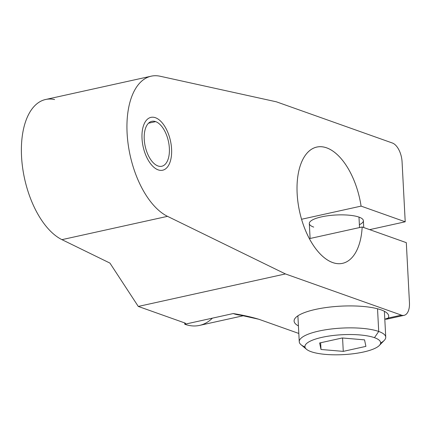 <?xml version="1.0" encoding="UTF-8"?>
<svg xmlns="http://www.w3.org/2000/svg" width="431" height="431" viewBox="0 0 431 431"><rect width="100%" height="100%" fill="white"/><g stroke="black" fill="none" stroke-linecap="round" stroke-linejoin="round"><path stroke-width="0.65" d="M151.184 76.185A72.92 37.637 77.5 0 1 160.165 76.249L276.4 101.818L392.382 143.017A16.238 8.383 77.5 0 1 402.069 161.814L405.215 221.793L361.086 206.115L301.565 219.266L361.086 206.115A59.548 30.736 77.5 0 0 316.828 147.052A59.548 30.736 77.5 0 0 299.658 211.826A59.548 30.736 77.5 0 0 342.51 263.341A59.548 30.736 77.5 0 0 362.18 226.981L406.309 242.653L409.45 302.632A16.238 8.383 -102.5 0 1 401.406 315.131L285.424 273.933L167.508 216.34A72.92 37.637 -102.5 0 1 127.107 133.249A72.92 37.637 -102.5 0 1 160.165 76.249L276.4 101.818L392.382 143.017A16.238 8.383 -102.5 0 1 402.069 161.814L405.215 221.793L361.086 206.115A59.548 30.736 77.5 0 0 309.226 150.979A59.548 30.736 77.5 0 0 314.242 246.672A59.548 30.736 77.5 0 0 362.18 226.981L309.361 238.645L362.18 226.981L406.309 242.653L409.45 302.632A16.238 8.383 77.5 0 1 404.089 315.341A16.238 8.383 77.5 0 1 401.406 315.131L285.424 273.933L138.281 306.436L184.845 322.975A4.332 1.137 -3 0 1 184.775 324.252L233.219 313.552A89.319 46.101 77.5 0 0 242.497 315.276A89.319 46.101 77.5 0 1 233.219 313.552C242.761 315.088 251.3 316.99 258.837 319.258L298.818 333.459L258.837 319.258L233.219 313.552L184.775 324.252A4.332 1.137 177 0 0 185.551 323.546A4.332 1.137 177 0 0 184.845 322.975L138.281 306.436L285.424 273.933L167.508 216.34L61.951 239.652L109.927 263.088L138.281 306.436L109.927 263.088L61.951 239.652A72.92 37.637 -102.5 0 1 22.256 164.884A72.92 37.637 -102.5 0 1 45.627 99.496L151.184 76.185A72.92 37.637 77.5 0 0 127.813 141.573A72.92 37.637 77.5 0 0 167.508 216.34L61.951 239.652A72.92 37.637 77.5 0 1 21.55 156.561A72.92 37.637 77.5 0 1 54.608 99.561M155.639 121.628A23.005 11.874 77.5 0 0 144.245 139.337A23.005 11.874 77.5 0 0 157.967 165.962A23.005 11.874 77.5 0 0 169.361 148.259A23.005 11.874 77.5 0 0 155.639 121.628A23.005 11.874 77.5 0 0 151.841 121.332A23.005 11.874 77.5 0 0 144.579 142.833A23.005 11.874 77.5 0 0 157.967 165.962A23.005 11.874 77.5 0 0 161.765 166.258A23.005 11.874 77.5 0 0 169.027 144.757A23.005 11.874 77.5 0 0 155.639 121.628L148.523 123.201L155.639 121.628M359.384 224.713A27.067 7.117 177 0 0 358.985 217.105A27.067 7.117 177 0 0 328.46 215.672A27.067 7.117 177 0 0 309.318 223.522A27.067 7.117 -3 0 1 328.46 215.672A27.067 7.117 -3 0 1 358.985 217.105L359.529 227.563L358.985 217.105A27.067 7.117 177 0 0 321.569 216.858A27.067 7.117 177 0 0 313.709 227.105A27.067 7.117 177 0 1 309.318 223.522L310.099 238.483M405.215 221.793L369.669 229.642L405.215 221.793M244.048 315.578L199.526 325.41A89.319 46.101 -102.5 0 1 184.775 324.252L184.705 322.921L184.775 324.252A89.319 46.101 -102.5 0 0 212.418 318.143M298.419 325.901A47.367 12.456 -3 0 1 318.536 308.79A47.367 12.456 -3 0 1 381.02 309.846A47.367 12.456 -3 0 1 388.256 318.035L401.406 315.131L388.256 318.035A47.367 12.456 177 0 0 388.703 316.117A47.367 12.456 177 0 0 381.02 309.846A47.367 12.456 177 0 0 327.603 307.341A47.367 12.456 177 0 0 294.104 321.073A47.367 12.456 177 0 0 298.419 325.901M384.802 319.199L386.855 319.145L388.256 318.035L384.802 319.199M380.611 342.99A43.305 11.389 177 0 0 385.745 337.193A43.305 11.389 177 0 0 378.714 331.461L377.529 308.779L378.714 331.461A43.305 11.389 177 0 0 329.882 329.165A43.305 11.389 177 0 0 299.249 341.724A43.305 11.389 177 0 0 304.959 346.955M306.506 349.293L301.048 344.741A43.305 11.389 -3 0 1 324.306 330.001A43.305 11.389 -3 0 1 378.714 331.461L374.464 337.672A37.896 9.967 177 0 0 326.854 336.395A37.896 9.967 177 0 0 306.506 349.293A37.896 9.967 177 0 0 311.08 351.674A37.896 9.967 177 0 0 348.722 354.239A37.896 9.967 177 0 0 379.323 345.479A37.896 9.967 177 0 0 374.464 337.672L378.714 331.461A43.305 11.389 -3 0 1 384.269 340.377L379.323 345.479M374.464 337.672A37.896 9.967 -3 0 1 363.457 352.019A37.896 9.967 -3 0 1 311.08 351.674A37.896 9.967 -3 0 1 322.086 337.328A37.896 9.967 -3 0 1 374.464 337.672M320.998 349.482L343.27 351.373L365.908 346.373L364.545 339.865L342.268 337.974L319.63 342.974L320.998 349.482L320.642 342.753L320.998 349.482L319.63 342.974L342.268 337.974L364.545 339.865L365.908 346.373L343.27 351.373L320.998 349.482M342.57 338.001L343.27 351.373L342.57 338.001M358.985 217.105A27.067 7.117 -3 0 1 363.376 220.688A27.067 7.117 177 0 0 358.985 217.105M158.172 169.873A27.067 13.97 77.5 0 0 162.638 170.223A27.067 13.97 77.5 0 0 171.188 144.929A27.067 13.97 77.5 0 0 155.435 117.717A27.067 13.97 77.5 0 0 150.963 117.367A27.067 13.97 77.5 0 0 142.419 142.666A27.067 13.97 77.5 0 0 158.172 169.873M386.709 319.182L404.089 315.341M297.891 315.821L299.249 341.724M384.387 311.29L385.745 337.193M363.376 220.688L363.737 227.53"/></g></svg>
